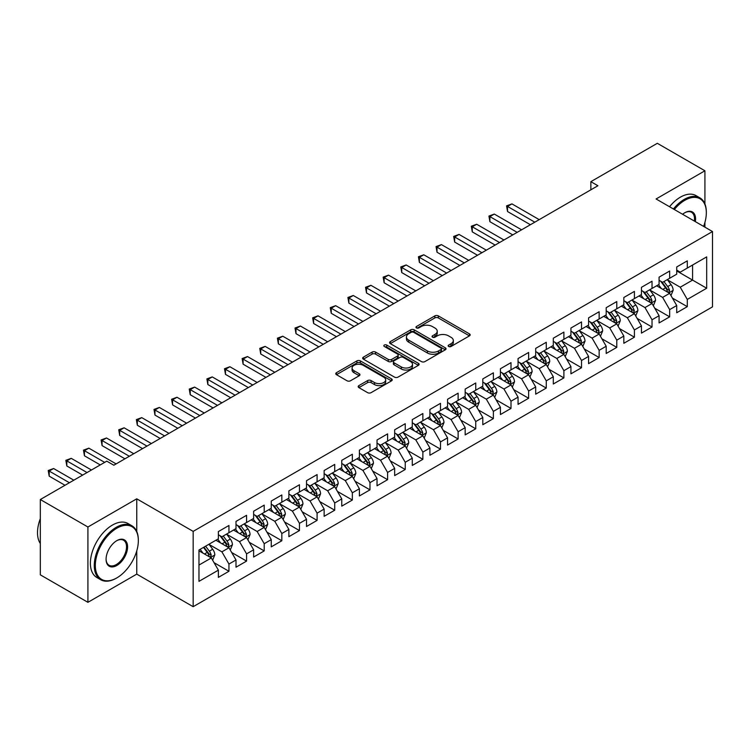 <?xml version="1.0" encoding="UTF-8"?>
<svg xmlns="http://www.w3.org/2000/svg" width="750" height="750" viewBox="0 0 750 750"><rect width="100%" height="100%" fill="white"/><g stroke="black" fill="none" stroke-linecap="round" stroke-linejoin="round"><path stroke-width="1.12" d="M448.65 346.481A1.716 0.984 0 0 0 451.069 346.481L469.453 335.869A2.447 1.416 0 0 0 470.175 334.866A2.447 1.416 0 0 0 469.453 333.872L438.309 315.881A2.447 1.416 0 0 0 434.85 315.881L416.466 326.503A1.716 0.984 0 0 0 415.959 327.197A1.716 0.984 0 0 0 416.466 327.9A1.716 0.984 0 0 0 418.884 327.9L421.266 326.522A7.828 4.519 0 0 1 432.338 326.522L434.934 328.022A7.828 4.519 0 0 1 437.231 331.219A7.828 4.519 0 0 1 434.934 334.416L432.553 335.794A1.716 0.984 0 0 0 432.056 336.488A1.716 0.984 0 0 0 432.553 337.191A1.716 0.984 0 0 0 434.981 337.191L437.362 335.812A7.828 4.519 0 0 1 448.434 335.812L451.031 337.312A7.828 4.519 0 0 1 453.319 340.509A7.828 4.519 0 0 1 451.031 343.706L448.65 345.084A1.716 0.984 0 0 0 448.144 345.778A1.716 0.984 0 0 0 448.65 346.481L448.65 345.084M358.884 385.613A2.447 1.416 0 0 0 358.172 386.616A2.447 1.416 0 0 0 358.884 387.619L367.622 392.662A2.447 1.416 0 0 0 371.081 392.662L391.5 380.869A2.447 1.416 0 0 0 392.222 379.875A2.447 1.416 0 0 0 391.5 378.872L360.356 360.891A2.447 1.416 0 0 0 356.897 360.891L336.478 372.675A2.447 1.416 0 0 0 335.766 373.678A2.447 1.416 0 0 0 336.478 374.681L347.034 380.775A2.447 1.416 0 0 0 350.494 380.775L359.231 375.731A2.447 1.416 0 0 0 359.953 374.728A2.447 1.416 0 0 0 359.231 373.725L354 370.706A6.544 3.778 0 0 1 352.078 368.034A6.544 3.778 0 0 1 356.119 364.547A6.544 3.778 0 0 1 363.253 365.363L383.756 377.203A6.544 3.778 0 0 1 385.678 379.875A6.544 3.778 0 0 1 381.637 383.363A6.544 3.778 0 0 1 374.503 382.547L371.081 380.569A2.447 1.416 0 0 0 367.622 380.569L358.884 385.613L358.884 387.619M136.753 531.469L136.753 498.816L87.919 527.006L40.322 499.528L106.781 461.156L113.831 465.225L597.909 185.747L590.859 181.669L590.859 189.816M136.753 498.816L193.162 531.384L712.5 231.544L712.5 306.863L193.162 606.694L193.162 531.384M704.916 203.963L704.916 170.784L656.091 198.975L712.5 231.544M704.916 170.784L657.319 143.306L590.859 181.669M421.434 361.594A2.447 1.416 0 0 0 424.903 361.594L445.322 349.8A2.447 1.416 0 0 0 446.034 348.806A2.447 1.416 0 0 0 445.322 347.803L414.169 329.822A2.447 1.416 0 0 0 410.709 329.822L390.291 341.606A2.447 1.416 0 0 0 389.578 342.609A2.447 1.416 0 0 0 390.291 343.612L421.434 361.594M385.003 346.847A1.716 0.984 0 0 1 386.747 347.091L386.747 345.056L418.406 363.337A2.447 1.416 0 0 1 419.128 364.341A2.447 1.416 0 0 1 418.406 365.334L397.997 377.128A2.447 1.416 0 0 1 394.528 377.128L363.384 359.147L363.384 357.141A2.447 1.416 0 0 0 362.672 358.144A2.447 1.416 0 0 0 363.384 359.147M363.384 357.141L372.122 352.097A2.447 1.416 0 0 1 375.581 352.097L388.219 359.391A2.447 1.416 0 0 0 391.678 359.391L397.472 356.044A2.447 1.416 0 0 0 398.194 355.05A2.447 1.416 0 0 0 397.472 354.047L384.319 346.453A1.716 0.984 0 0 1 383.822 345.759A1.716 0.984 0 0 1 384.881 344.841A1.716 0.984 0 0 1 386.747 345.056M676.716 270.928L692.578 280.097L692.578 265.031L706.678 256.884L687.291 268.078L687.291 260.859L676.716 266.962L676.716 274.191L669.666 278.259L669.666 271.031L659.081 277.144L659.081 284.363L652.031 288.441L652.031 281.212L641.456 287.316L641.456 294.544L634.406 298.612L634.406 291.394L623.831 297.497L623.831 304.725L616.781 308.794L616.781 301.566L606.197 307.678L606.197 314.897L599.147 318.975L599.147 311.747L588.572 317.85L588.572 325.078L581.522 329.147L581.522 321.919L570.938 328.031L570.938 335.259L563.888 339.328L563.888 332.1L553.312 338.203L553.312 345.431L546.262 349.5L546.262 342.281L535.688 348.384L535.688 355.613L528.638 359.681L528.638 352.453L518.053 358.566L518.053 365.784L511.003 369.862L511.003 362.634L500.428 368.738L500.428 375.966L493.378 380.034L493.378 372.816L482.803 378.919L482.803 386.147L475.744 390.216L475.744 382.987L465.169 389.1L465.169 396.319L458.119 400.397L458.119 393.169L447.544 399.272L447.544 406.5L440.494 410.569L440.494 403.341L429.909 409.453L429.909 416.681L422.859 420.75L422.859 413.522L412.284 419.625L412.284 426.853L405.234 430.931L405.234 423.703L394.659 429.806L394.659 437.034L387.6 441.103L387.6 433.875L377.025 439.988L377.025 447.216L369.975 451.284L369.975 444.056L359.4 450.159L359.4 457.387L352.35 461.456L352.35 454.237L341.766 460.341L341.766 467.569L334.716 471.637L334.716 464.409L324.141 470.522L324.141 477.741L317.091 481.819L317.091 474.591L306.516 480.694L306.516 487.922L299.466 491.991L299.466 484.763L288.881 490.875L288.881 498.103L281.831 502.172L281.831 494.944L271.256 501.056L271.256 508.275L264.206 512.353L264.206 505.125L253.631 511.228L253.631 518.456L246.572 522.525L246.572 515.297L235.997 521.409L235.997 528.638L228.947 532.706L228.947 525.478L218.372 531.581L218.372 538.809L198.975 550.003L198.975 581.353L218.372 570.159L211.322 557.944L198.975 550.819M706.678 256.884L706.678 288.234L687.291 299.428L680.241 287.213L667.463 279.834M672.394 298.059L687.291 306.656L687.291 299.428M687.291 306.656L676.716 312.759L676.716 305.541L669.666 309.609L662.616 297.394L649.828 290.016M654.769 308.231L669.666 316.837L669.666 309.609M669.666 316.837L659.081 322.941L659.081 315.712L652.031 319.781L644.981 307.575L632.203 300.197M637.134 318.412L652.031 327.009L652.031 319.781M652.031 327.009L641.456 333.122L641.456 325.894L634.406 329.962L627.356 317.747L614.569 310.369M619.509 328.594L634.406 337.191L634.406 329.962M634.406 337.191L623.831 343.294L623.831 336.066L616.781 340.144L609.722 327.928L596.944 320.55M601.884 338.766L616.781 347.372L616.781 340.144M616.781 347.372L606.197 353.475L606.197 346.247L599.147 350.316L592.097 338.109L579.319 330.731M584.25 348.947L599.147 357.544L599.147 350.316M599.147 357.544L588.572 363.656L588.572 356.428L581.522 360.497L574.472 348.281L561.684 340.903M566.625 359.119L581.522 367.725L581.522 360.497M581.522 367.725L570.938 373.828L570.938 366.6L563.888 370.678L556.838 358.463L544.059 351.084M548.991 369.3L563.888 377.897L563.888 370.678M563.888 377.897L553.312 384.009L553.312 376.781L546.262 380.85L539.212 368.634L526.425 361.256M531.366 379.481L546.262 388.078L546.262 380.85M546.262 388.078L535.688 394.181L535.688 386.962L528.638 391.031L521.578 378.816L508.8 371.438M513.741 389.653L528.638 398.259L528.638 391.031M528.638 398.259L518.053 404.363L518.053 397.134L511.003 401.212L503.953 388.997L491.175 381.619M496.106 399.834L511.003 408.431L511.003 401.212M511.003 408.431L500.428 414.544L500.428 407.316L493.378 411.384L486.328 399.169L473.541 391.791M478.481 410.016L493.378 418.612L493.378 411.384M493.378 418.612L482.803 424.716L482.803 417.497L475.744 421.566L468.694 409.35L455.916 401.972M460.847 420.188L475.744 428.794L475.744 421.566M475.744 428.794L465.169 434.897L465.169 427.669L458.119 431.737L451.069 419.531L438.291 412.153M443.222 430.369L458.119 438.966L458.119 431.737M458.119 438.966L447.544 445.078L447.544 437.85L440.494 441.919L433.434 429.703L420.656 422.325M425.597 440.55L440.494 449.147L440.494 441.919M440.494 449.147L429.909 455.25L429.909 448.022L422.859 452.1L415.809 439.884L403.031 432.506M407.963 450.722L422.859 459.319L422.859 452.1M422.859 459.319L412.284 465.431L412.284 458.203L405.234 462.272L398.184 450.066L385.397 442.678M390.338 460.903L405.234 469.5L405.234 462.272M405.234 469.5L394.659 475.603L394.659 468.384L387.6 472.453L380.55 460.238L367.772 452.859M372.712 471.075L387.6 479.681L387.6 472.453M387.6 479.681L377.025 485.784L377.025 478.556L369.975 482.634L362.925 470.419L350.147 463.041M355.078 481.256L369.975 489.853L369.975 482.634M369.975 489.853L359.4 495.966L359.4 488.738L352.35 492.806L345.3 480.591L332.512 473.212M337.453 491.438L352.35 500.034L352.35 492.806M352.35 500.034L341.766 506.137L341.766 498.919L334.716 502.987L327.666 490.772L314.887 483.394M319.819 501.609L334.716 510.216L334.716 502.987M334.716 510.216L324.141 516.319L324.141 509.091L317.091 513.159L310.041 500.953L297.253 493.575M302.194 511.791L317.091 520.388L317.091 513.159M317.091 520.388L306.516 526.5L306.516 519.272L299.466 523.341L292.406 511.125L279.628 503.747M284.569 521.972L299.466 530.569L299.466 523.341M299.466 530.569L288.881 536.672L288.881 529.444L281.831 533.522L274.781 521.306L262.003 513.928M266.934 532.144L281.831 540.75L281.831 533.522M281.831 540.75L271.256 546.853L271.256 539.625L264.206 543.694L257.156 531.487L244.369 524.1M249.309 542.325L264.206 550.922L264.206 543.694M264.206 550.922L253.631 557.034L253.631 549.806L246.572 553.875L239.522 541.659L226.744 534.281M231.675 552.497L246.572 561.103L246.572 553.875M246.572 561.103L235.997 567.206L235.997 559.978L228.947 564.056L221.897 551.841L209.119 544.462M214.05 562.678L228.947 571.275L228.947 564.056M228.947 571.275L218.372 577.388L218.372 570.159M218.372 534.741L221.897 536.775L228.947 532.706M198.975 565.069L211.322 557.944M235.997 524.559L239.522 526.594L246.572 522.525M221.897 551.841L228.947 547.772L215.897 540.234M235.997 559.978L228.947 547.772M253.631 514.387L257.156 516.422L264.206 512.353M239.522 541.659L246.572 537.591L233.531 530.062M253.631 549.806L246.572 537.591M271.256 504.206L274.781 506.241L281.831 502.172M257.156 531.487L264.206 527.409L251.156 519.881M271.256 539.625L264.206 527.409M288.881 494.025L292.406 496.069L299.466 491.991M274.781 521.306L281.831 517.238L268.791 509.7M288.881 529.444L281.831 517.238M306.516 483.853L310.041 485.887L317.091 481.819M292.406 511.125L299.466 507.056L286.416 499.528M306.516 519.272L299.466 507.056M324.141 473.672L327.666 475.706L334.716 471.637M310.041 500.953L317.091 496.875L304.041 489.347M324.141 509.091L317.091 496.875M341.766 463.5L345.3 465.534L352.35 461.456M327.666 490.772L334.716 486.703L321.675 479.166M341.766 498.919L334.716 486.703M359.4 453.319L362.925 455.353L369.975 451.284M345.3 480.591L352.35 476.522L339.3 468.994M359.4 488.738L352.35 476.522M377.025 443.137L380.55 445.172L387.6 441.103M362.925 470.419L369.975 466.35L356.934 458.812M377.025 478.556L369.975 466.35M394.659 432.966L398.184 435L405.234 430.931M380.55 460.238L387.6 456.169L374.559 448.641M394.659 468.384L387.6 456.169M412.284 422.784L415.809 424.819L422.859 420.75M398.184 450.066L405.234 445.988L392.184 438.459M412.284 458.203L405.234 445.988M429.909 412.603L433.434 414.647L440.494 410.569M415.809 439.884L422.859 435.816L409.819 428.278M429.909 448.022L422.859 435.816M447.544 402.431L451.069 404.466L458.119 400.397M433.434 429.703L440.494 425.634L427.444 418.106M447.544 437.85L440.494 425.634M465.169 392.25L468.694 394.284L475.744 390.216M451.069 419.531L458.119 415.453L445.078 407.925M465.169 427.669L458.119 415.453M482.803 382.078L486.328 384.113L493.378 380.034M468.694 409.35L475.744 405.281L462.703 397.744M482.803 417.497L475.744 405.281M500.428 371.897L503.953 373.931L511.003 369.862M486.328 399.169L493.378 395.1L480.328 387.572M500.428 407.316L493.378 395.1M518.053 361.716L521.578 363.75L528.638 359.681M503.953 388.997L511.003 384.928L497.962 377.391M518.053 397.134L511.003 384.928M535.688 351.544L539.212 353.578L546.262 349.5M521.578 378.816L528.638 374.747L515.588 367.209M535.688 386.962L528.638 374.747M553.312 341.363L556.838 343.397L563.888 339.328M539.212 368.634L546.262 364.566L533.212 357.037M553.312 376.781L546.262 364.566M570.938 331.181L574.472 333.216L581.522 329.147M556.838 358.463L563.888 354.394L550.847 346.856M570.938 366.6L563.888 354.394M588.572 321.009L592.097 323.044L599.147 318.975M574.472 348.281L581.522 344.213L568.472 336.684M588.572 356.428L581.522 344.213M606.197 310.828L609.722 312.863L616.781 308.794M592.097 338.109L599.147 334.031L586.106 326.503M606.197 346.247L599.147 334.031M623.831 300.647L627.356 302.691L634.406 298.612M609.722 327.928L616.781 323.859L603.731 316.322M623.831 336.066L616.781 323.859M641.456 290.475L644.981 292.509L652.031 288.441M627.356 317.747L634.406 313.678L621.356 306.15M641.456 325.894L634.406 313.678M659.081 280.294L662.616 282.328L669.666 278.259M644.981 307.575L652.031 303.497L638.991 295.969M659.081 315.712L652.031 303.497M676.716 270.122L680.241 272.156L687.291 268.078M662.616 297.394L669.666 293.325L656.616 285.787M676.716 305.541L669.666 293.325M40.322 499.528L40.322 574.837L87.919 602.325L136.753 574.125L193.162 606.694M87.919 527.006L87.919 602.325M704.916 227.166L704.916 222.375M680.241 287.213L692.578 280.097L706.678 288.234M136.753 574.125L136.753 550.922M449.334 346.725L451.031 345.741A7.828 4.519 0 0 0 453.319 342.544L453.319 340.509M437.231 331.219L437.231 333.253A7.828 4.519 0 0 1 434.934 336.45L433.238 337.434M469.425 335.887L438.309 317.925A2.447 1.416 0 0 0 434.85 317.925L417.15 328.144M445.284 349.819L414.169 331.856A2.447 1.416 0 0 0 410.709 331.856L390.328 343.631M440.991 349.5A1.716 0.984 0 0 0 441.497 348.806A1.716 0.984 0 0 0 440.991 348.103L413.653 332.316A1.716 0.984 0 0 0 411.234 332.316L408.722 333.769A7.828 4.519 0 0 0 406.425 336.966A7.828 4.519 0 0 0 408.722 340.162L427.406 350.953A7.828 4.519 0 0 0 438.488 350.953L440.991 349.5L440.991 351.534A1.716 0.984 0 0 0 441.497 350.841L441.497 348.806M406.425 336.966L406.425 339A7.828 4.519 0 0 0 408.722 342.197L408.722 340.162M440.991 351.534L438.488 352.987A7.828 4.519 0 0 1 427.406 352.987L408.722 342.197M363.422 359.166L372.122 354.131L372.122 352.097M398.194 355.05L398.194 357.084A2.447 1.416 0 0 1 397.472 358.078L391.678 361.425A2.447 1.416 0 0 1 388.219 361.425L375.581 354.131A2.447 1.416 0 0 0 372.122 354.131M386.747 347.091L418.378 365.353M401.325 366.956A6.544 3.778 0 0 0 408.459 367.781A6.544 3.778 0 0 0 412.5 364.284A6.544 3.778 0 0 0 410.578 361.613L403.359 357.441A2.447 1.416 0 0 0 399.9 357.441L394.097 360.787A2.447 1.416 0 0 0 393.384 361.791A2.447 1.416 0 0 0 394.097 362.794L401.325 366.956L401.325 369A6.544 3.778 0 0 0 408.459 369.816A6.544 3.778 0 0 0 412.5 366.319L412.5 364.284M393.384 361.791L393.384 363.825A2.447 1.416 0 0 0 394.097 364.828L394.097 362.794M401.325 369L394.097 364.828M385.678 379.875L385.678 381.909A6.544 3.778 0 0 1 381.637 385.397A6.544 3.778 0 0 1 374.503 384.581L371.081 382.603A2.447 1.416 0 0 0 367.622 382.603L358.922 387.638M352.078 368.034L352.078 370.069A6.544 3.778 0 0 0 354 372.741L354 370.706M359.203 375.75L354 372.741M391.472 380.887L360.356 362.925A2.447 1.416 0 0 0 356.897 362.925L336.506 374.7M670.969 295.584L673.153 290.25A6.609 3.816 -120 0 0 671.044 284.625L667.303 279.628M661.331 288.516L658.481 284.709M539.212 219.637L511.941 203.887L507.534 206.438L507.534 211.528L530.4 224.728M668.419 292.603L669.581 290.531A6.609 3.816 -120 0 0 667.697 286.556L663.947 281.559M661.809 281.869L666.441 288.047A3.366 1.941 60 0 1 667.05 289.069L669.581 290.531M660.647 281.203L665.578 287.775A6.609 3.816 60 0 1 667.472 291.75L667.603 292.134M507.534 211.528L506.559 205.875L534.806 222.178M506.559 205.875L511.941 203.887M653.334 305.756L655.528 300.431A6.609 3.816 -120 0 0 653.419 294.797L649.669 289.8M643.706 298.688L640.856 294.891M521.578 229.809L494.306 214.069L489.9 216.609L489.9 221.7L512.766 234.9M650.784 302.784L651.956 300.712A6.609 3.816 -120 0 0 650.062 296.737L646.322 291.741M644.184 292.05L648.806 298.219A3.366 1.941 60 0 1 649.416 299.241L651.956 300.712M643.022 291.375L647.953 297.956A6.609 3.816 60 0 1 649.837 301.931L649.978 302.316M489.9 221.7L488.934 216.056L517.172 232.359M488.934 216.056L494.306 214.069M635.709 315.938L637.894 310.603A6.609 3.816 -120 0 0 635.784 304.978L632.044 299.981M626.072 308.869L623.231 305.072M503.953 239.991L476.681 224.25L472.275 226.791L472.275 231.881L495.141 245.081M633.159 312.956L634.331 310.884A6.609 3.816 -120 0 0 632.438 306.909L628.697 301.913M626.559 302.222L631.181 308.4A3.366 1.941 60 0 1 631.791 309.422L634.331 310.884M625.397 301.556L630.319 308.137A6.609 3.816 60 0 1 632.212 312.113L632.344 312.488M472.275 231.881L471.309 226.228L499.547 242.531M471.309 226.228L476.681 224.25M703.603 226.406A30.412 17.559 120 0 0 706.331 212.719A30.412 17.559 120 0 0 684.825 200.297A30.412 17.559 120 0 0 674.334 209.512M673.416 208.978A31.163 17.991 -60 0 1 684.291 199.378A31.163 17.991 -60 0 1 699.872 197.841A31.163 17.991 -60 0 1 706.331 212.1A31.163 17.991 -60 0 1 706.331 212.409M682.594 214.275A15.206 8.784 -60 0 1 684.825 212.719L684.825 212.719A15.206 8.784 -60 0 1 695.344 221.634M694.359 221.072A14.456 8.344 120 0 0 691.528 212.306A14.456 8.344 120 0 0 684.553 212.878M669.534 206.738A31.163 17.991 -60 0 1 680.419 197.147A31.163 17.991 -60 0 1 696 195.6L699.872 197.841M116.297 578.203L116.831 577.894A30.412 17.559 120 0 0 138.338 540.647A30.412 17.559 120 0 0 116.831 528.225A30.412 17.559 120 0 0 95.325 565.481A30.412 17.559 120 0 0 116.831 577.894L116.297 578.203A31.163 17.991 -60 0 1 100.716 579.741A31.163 17.991 -60 0 1 95.944 554.775A31.163 17.991 -60 0 1 116.297 527.306A31.163 17.991 -60 0 1 131.878 525.769A31.163 17.991 -60 0 1 138.338 540.037A31.163 17.991 -60 0 1 138.338 540.337M116.831 540.647L116.831 540.647A15.206 8.784 -60 0 1 127.584 546.853A15.206 8.784 -60 0 1 116.831 565.481A15.206 8.784 -60 0 1 106.078 559.266A15.206 8.784 -60 0 1 116.831 540.647L116.831 540.647M106.078 558.956A14.456 8.344 120 0 0 109.069 565.275A14.456 8.344 120 0 0 116.297 564.562A14.456 8.344 120 0 0 125.747 551.822A14.456 8.344 120 0 0 123.534 540.234A14.456 8.344 120 0 0 116.559 540.806M40.322 543.534A31.163 17.991 -60 0 1 40.322 518.625M100.716 579.741L96.844 577.5A31.163 17.991 -60 0 1 92.062 552.534A31.163 17.991 -60 0 1 112.425 525.075A31.163 17.991 -60 0 1 128.006 523.528L131.878 525.769M618.084 326.119L620.269 320.784A6.609 3.816 -120 0 0 618.159 315.159L614.409 310.162M608.447 319.05L605.597 315.244M486.328 250.172L459.056 234.422L454.65 236.972L454.65 242.062L477.506 255.262M615.534 323.137L616.697 321.066A6.609 3.816 -120 0 0 614.812 317.091L611.062 312.094M608.925 312.403L613.547 318.581A3.366 1.941 60 0 1 614.166 319.603L616.697 321.066M607.762 311.728L612.694 318.309A6.609 3.816 60 0 1 614.587 322.284L614.719 322.669M454.65 242.062L453.675 236.409L481.912 252.713M453.675 236.409L459.056 234.422M600.45 336.291L602.634 330.956A6.609 3.816 -120 0 0 600.525 325.331L596.784 320.334M590.812 329.222L587.972 325.425M468.694 260.344L441.422 244.603L437.016 247.144L437.016 252.234L459.881 265.434M597.9 333.319L599.072 331.238A6.609 3.816 -120 0 0 597.178 327.272L593.438 322.266M591.3 322.584L595.922 328.753A3.366 1.941 60 0 1 596.531 329.775L599.072 331.238M590.138 321.909L595.069 328.491A6.609 3.816 60 0 1 596.953 332.466L597.094 332.85M437.016 252.234L436.05 246.591L464.288 262.894M436.05 246.591L441.422 244.603M582.825 346.472L585.009 341.137A6.609 3.816 -120 0 0 582.9 335.512L579.159 330.516M573.188 339.403L570.337 335.606M451.069 270.525L423.797 254.784L419.391 257.325L419.391 262.416L442.256 275.616M580.275 343.491L581.447 341.419A6.609 3.816 -120 0 0 579.553 337.444L575.803 332.447M573.666 332.756L578.297 338.934A3.366 1.941 60 0 1 578.906 339.956L581.447 341.419M572.503 332.091L577.434 338.672A6.609 3.816 60 0 1 579.328 342.638L579.459 343.022M419.391 262.416L418.416 256.762L446.663 273.066M418.416 256.762L423.797 254.784M565.191 356.653L567.384 351.319A6.609 3.816 -120 0 0 565.275 345.694L561.525 340.688M555.562 349.584L552.712 345.778M433.434 280.706L406.172 264.956L401.756 267.506L401.756 272.587L424.622 285.787M562.65 353.672L563.812 351.6A6.609 3.816 -120 0 0 561.919 347.625L558.178 342.628M556.041 342.938L560.662 349.106A3.366 1.941 60 0 1 561.281 350.138L563.812 351.6M554.878 342.262L559.809 348.844A6.609 3.816 60 0 1 561.694 352.819L561.834 353.203M401.756 272.587L400.791 266.944L429.028 283.247M400.791 266.944L406.172 264.956M547.566 366.825L549.75 361.491A6.609 3.816 -120 0 0 547.641 355.866L543.9 350.869M537.928 359.756L535.087 355.959M415.809 290.878L388.538 275.138L384.131 277.678L384.131 282.769L406.997 295.969M545.016 363.853L546.188 361.772A6.609 3.816 -120 0 0 544.294 357.806L540.553 352.8M538.416 353.119L543.038 359.288A3.366 1.941 60 0 1 543.647 360.309L546.188 361.772M537.253 352.444L542.175 359.025A6.609 3.816 60 0 1 544.069 363L544.2 363.375M384.131 282.769L383.166 277.125L411.403 293.428M383.166 277.125L388.538 275.138M529.941 377.006L532.125 371.672A6.609 3.816 -120 0 0 530.016 366.047L526.266 361.05M520.303 369.938L517.453 366.131M398.184 301.059L370.912 285.309L366.506 287.859L366.506 292.95L389.363 306.15M527.391 374.025L528.553 371.953A6.609 3.816 -120 0 0 526.669 367.978L522.919 362.981M520.781 363.291L525.413 369.469A3.366 1.941 60 0 1 526.022 370.491L528.553 371.953M519.619 362.625L524.55 369.197A6.609 3.816 60 0 1 526.444 373.172L526.575 373.556M366.506 292.95L365.531 287.297L393.778 303.6M365.531 287.297L370.912 285.309M512.306 387.188L514.491 381.853A6.609 3.816 -120 0 0 512.391 376.228L508.641 371.222M502.678 380.109L499.828 376.312M380.55 311.241L353.278 295.491L348.872 298.031L348.872 303.122L371.737 316.322M509.756 384.206L510.928 382.134A6.609 3.816 -120 0 0 509.034 378.159L505.294 373.163M503.156 373.472L507.778 379.641A3.366 1.941 60 0 1 508.387 380.663L510.928 382.134M501.994 372.797L506.925 379.378A6.609 3.816 60 0 1 508.809 383.353L508.95 383.738M348.872 303.122L347.906 297.478L376.144 313.781M347.906 297.478L353.278 295.491M494.681 397.359L496.866 392.025A6.609 3.816 -120 0 0 494.756 386.4L491.016 381.403M485.044 390.291L482.194 386.494M362.925 321.412L335.653 305.672L331.247 308.212L331.247 313.303L354.113 326.503M492.131 394.378L493.303 392.306A6.609 3.816 -120 0 0 491.409 388.331L487.659 383.334M485.522 383.644L490.153 389.822A3.366 1.941 60 0 1 490.763 390.844L493.303 392.306M484.359 382.978L489.291 389.559A6.609 3.816 60 0 1 491.184 393.534L491.316 393.909M331.247 313.303L330.272 307.65L358.519 323.962M330.272 307.65L335.653 305.672M477.056 407.541L479.241 402.206A6.609 3.816 -120 0 0 477.131 396.581L473.381 391.584M467.419 400.472L464.569 396.666M345.291 331.594L318.028 315.844L313.612 318.394L313.612 323.484L336.478 336.684M474.506 404.559L475.669 402.488A6.609 3.816 -120 0 0 473.775 398.512L470.034 393.516M467.897 393.825L472.519 400.003A3.366 1.941 60 0 1 473.137 401.025L475.669 402.488M466.734 393.15L471.666 399.731A6.609 3.816 60 0 1 473.559 403.706L473.691 404.091M313.612 323.484L312.647 317.831L340.884 334.134M312.647 317.831L318.028 315.844M459.422 417.712L461.606 412.378A6.609 3.816 -120 0 0 459.497 406.753L455.756 401.756M449.784 410.644L446.944 406.847M327.666 341.766L300.394 326.025L295.988 328.566L295.988 333.656L318.853 346.856M456.872 414.741L458.044 412.669A6.609 3.816 -120 0 0 456.15 408.694L452.409 403.688M450.272 404.006L454.894 410.175A3.366 1.941 60 0 1 455.503 411.197L458.044 412.669M449.109 403.331L454.031 409.913A6.609 3.816 60 0 1 455.925 413.888L456.056 414.272M295.988 333.656L295.022 328.012L323.259 344.316M295.022 328.012L300.394 326.025M441.797 427.894L443.981 422.559A6.609 3.816 -120 0 0 441.872 416.934L438.131 411.938M432.159 420.825L429.309 417.028M310.041 351.947L282.769 336.206L278.363 338.747L278.363 343.837L301.228 357.037M439.247 424.913L440.409 422.841A6.609 3.816 -120 0 0 438.525 418.866L434.775 413.869M432.638 414.178L437.269 420.356A3.366 1.941 60 0 1 437.878 421.378L440.409 422.841M431.475 413.512L436.406 420.094A6.609 3.816 60 0 1 438.3 424.059L438.431 424.444M278.363 343.837L277.387 338.184L305.634 354.488M277.387 338.184L282.769 336.206M424.163 438.075L426.347 432.741A6.609 3.816 -120 0 0 424.247 427.116L420.497 422.109M414.534 431.006L411.684 427.2M292.406 362.128L265.134 346.378L260.728 348.928L260.728 354.009L283.594 367.209M421.613 435.094L422.784 433.022A6.609 3.816 -120 0 0 420.891 429.047L417.15 424.05M415.012 424.359L419.634 430.538A3.366 1.941 60 0 1 420.244 431.559L422.784 433.022M413.85 423.684L418.781 430.266A6.609 3.816 60 0 1 420.666 434.241L420.806 434.625M260.728 354.009L259.762 348.366L288 364.669M259.762 348.366L265.134 346.378M406.537 448.247L408.722 442.913A6.609 3.816 -120 0 0 406.613 437.288L402.872 432.291M396.9 441.178L394.059 437.381M274.781 372.3L247.509 356.559L243.103 359.1L243.103 364.191L265.969 377.391M403.988 445.275L405.159 443.194A6.609 3.816 -120 0 0 403.266 439.228L399.516 434.222M397.378 434.541L402.009 440.709A3.366 1.941 60 0 1 402.619 441.731L405.159 443.194M396.225 433.866L401.147 440.447A6.609 3.816 60 0 1 403.041 444.422L403.172 444.806M243.103 364.191L242.137 358.547L270.375 374.85M242.137 358.547L247.509 356.559M388.912 458.428L391.097 453.094A6.609 3.816 -120 0 0 388.988 447.469L385.238 442.472M379.275 451.359L376.425 447.562M257.156 382.481L229.884 366.731L225.478 369.281L225.478 374.372L248.334 387.572M386.363 455.447L387.525 453.375A6.609 3.816 -120 0 0 385.641 449.4L381.891 444.403M379.753 444.713L384.375 450.891A3.366 1.941 60 0 1 384.994 451.913L387.525 453.375M378.591 444.047L383.522 450.619A6.609 3.816 60 0 1 385.416 454.594L385.547 454.978M225.478 374.372L224.503 368.719L252.741 385.022M224.503 368.719L229.884 366.731M371.278 468.609L373.463 463.275A6.609 3.816 -120 0 0 371.353 457.65L367.613 452.644M361.641 461.531L358.8 457.734M239.522 392.662L212.25 376.913L207.844 379.462L207.844 384.544L230.709 397.744M368.728 465.628L369.9 463.556A6.609 3.816 -120 0 0 368.006 459.581L364.266 454.584M362.128 454.894L366.75 461.062A3.366 1.941 60 0 1 367.359 462.084L369.9 463.556M360.966 454.219L365.897 460.8A6.609 3.816 60 0 1 367.781 464.775L367.913 465.159M207.844 384.544L206.878 378.9L235.116 395.203M206.878 378.9L212.25 376.913M353.653 478.781L355.837 473.447A6.609 3.816 -120 0 0 353.728 467.822L349.988 462.825M344.016 471.713L341.166 467.916M221.897 402.834L194.625 387.094L190.219 389.634L190.219 394.725L213.084 407.925M351.103 475.809L352.266 473.728A6.609 3.816 -120 0 0 350.381 469.753L346.631 464.756M344.494 465.066L349.125 471.244A3.366 1.941 60 0 1 349.734 472.266L352.266 473.728M343.331 464.4L348.263 470.981A6.609 3.816 60 0 1 350.156 474.956L350.287 475.331M190.219 394.725L189.244 389.072L217.491 405.384M189.244 389.072L194.625 387.094M336.019 488.962L338.212 483.628A6.609 3.816 -120 0 0 336.103 478.003L332.353 473.006M326.391 481.894L323.541 478.087M204.262 413.016L176.991 397.266L172.584 399.816L172.584 404.906L195.45 418.106M333.478 485.981L334.641 483.909A6.609 3.816 -120 0 0 332.747 479.934L329.006 474.938M326.869 475.247L331.491 481.425A3.366 1.941 60 0 1 332.109 482.447L334.641 483.909M325.706 474.581L330.637 481.153A6.609 3.816 60 0 1 332.522 485.128L332.662 485.512M172.584 404.906L171.619 399.253L199.856 415.556M171.619 399.253L176.991 397.266M318.394 499.134L320.578 493.809A6.609 3.816 -120 0 0 318.469 488.175L314.728 483.178M308.756 492.066L305.916 488.269M186.638 423.188L159.366 407.447L154.959 409.988L154.959 415.078L177.825 428.278M315.844 496.163L317.016 494.091A6.609 3.816 -120 0 0 315.122 490.116L311.381 485.119M309.244 485.428L313.866 491.597A3.366 1.941 60 0 1 314.475 492.619L317.016 494.091M308.081 484.753L313.003 491.334A6.609 3.816 60 0 1 314.897 495.309L315.028 495.694M154.959 415.078L153.994 409.434L182.231 425.738M153.994 409.434L159.366 407.447M300.769 509.316L302.953 503.981A6.609 3.816 -120 0 0 300.844 498.356L297.094 493.359M291.131 502.247L288.281 498.45M169.012 433.369L141.741 417.628L137.334 420.169L137.334 425.259L160.191 438.459M298.219 506.334L299.381 504.262A6.609 3.816 -120 0 0 297.497 500.287L293.747 495.291M291.609 495.6L296.241 501.778A3.366 1.941 60 0 1 296.85 502.8L299.381 504.262M290.447 494.934L295.378 501.516A6.609 3.816 60 0 1 297.272 505.491L297.403 505.866M137.334 425.259L136.359 419.606L164.606 435.909M136.359 419.606L141.741 417.628M283.134 519.497L285.319 514.163A6.609 3.816 -120 0 0 283.219 508.538L279.469 503.531M273.506 512.428L270.656 508.622M151.378 443.55L124.106 427.8L119.7 430.35L119.7 435.441L142.566 448.641M280.584 516.516L281.756 514.444A6.609 3.816 -120 0 0 279.862 510.469L276.122 505.472M273.984 505.781L278.606 511.959A3.366 1.941 60 0 1 279.216 512.981L281.756 514.444M272.822 505.106L277.753 511.687A6.609 3.816 60 0 1 279.637 515.662L279.778 516.047M119.7 435.441L118.734 429.788L146.972 446.091M118.734 429.788L124.106 427.8M265.509 529.669L267.694 524.334A6.609 3.816 -120 0 0 265.584 518.709L261.844 513.713M255.872 522.6L253.022 518.803M133.753 453.722L106.481 437.981L102.075 440.522L102.075 445.613L124.941 458.812M262.959 526.697L264.131 524.616A6.609 3.816 -120 0 0 262.238 520.65L258.488 515.644M256.35 515.962L260.981 522.131A3.366 1.941 60 0 1 261.591 523.153L264.131 524.616M255.188 515.288L260.119 521.869A6.609 3.816 60 0 1 262.013 525.844L262.144 526.228M102.075 445.613L101.1 439.969L129.347 456.272M101.1 439.969L106.481 437.981M247.884 539.85L250.069 534.516A6.609 3.816 -120 0 0 247.959 528.891L244.209 523.894M238.247 532.781L235.397 528.984M116.119 463.903L88.856 448.163L84.441 450.703L84.441 455.794L100.256 464.925M245.334 536.869L246.497 534.797A6.609 3.816 -120 0 0 244.603 530.822L240.863 525.825M238.725 526.134L243.347 532.312A3.366 1.941 60 0 1 243.966 533.334L246.497 534.797M237.562 525.469L242.494 532.05A6.609 3.816 60 0 1 244.388 536.016L244.519 536.4M84.441 455.794L83.475 450.141L104.662 462.375M83.475 450.141L88.856 448.163M230.25 550.031L232.434 544.697A6.609 3.816 -120 0 0 230.325 539.072L226.584 534.066M220.612 542.962L217.772 539.156M91.444 470.006L71.222 458.334L66.816 460.884L66.816 465.966L82.631 475.097M227.7 547.05L228.872 544.978A6.609 3.816 -120 0 0 226.978 541.003L223.238 536.006M221.1 536.316L225.722 542.484A3.366 1.941 60 0 1 226.331 543.516L228.872 544.978M219.938 535.641L224.859 542.222A6.609 3.816 60 0 1 226.753 546.197L226.884 546.581M66.816 465.966L65.85 460.322L87.038 472.556M65.85 460.322L71.222 458.334M212.625 560.203L214.809 554.869A6.609 3.816 -120 0 0 212.7 549.244L208.959 544.247M202.988 553.134L200.137 549.338M73.819 480.188L53.597 468.516L49.191 471.056L49.191 476.147L64.997 485.278M210.075 557.231L211.237 555.15A6.609 3.816 -120 0 0 209.353 551.184L205.603 546.178M203.953 547.134L208.097 552.666A3.366 1.941 60 0 1 208.706 553.688L211.237 555.15M203.494 547.406L207.234 552.403A6.609 3.816 60 0 1 209.128 556.378L209.259 556.753M49.191 476.147L48.216 470.503L69.403 482.728M48.216 470.503L53.597 468.516M451.031 345.741L451.031 343.706M432.553 337.191L432.553 335.794M434.934 336.45L434.934 334.416M416.466 327.9L416.466 326.503M434.85 317.925L434.85 315.881M438.309 317.925L438.309 315.881M469.453 335.869L469.453 333.872M390.291 343.612L390.291 341.606M410.709 331.856L410.709 329.822M414.169 331.856L414.169 329.822M445.322 349.8L445.322 347.803M427.406 352.987L427.406 350.953M438.488 352.987L438.488 350.953M375.581 354.131L375.581 352.097M388.219 361.425L388.219 359.391M391.678 361.425L391.678 359.391M397.472 358.078L397.472 356.044M418.406 365.334L418.406 363.337M367.622 382.603L367.622 380.569M371.081 382.603L371.081 380.569M374.503 384.581L374.503 382.547M359.231 375.731L359.231 373.725M336.478 374.681L336.478 372.675M356.897 362.925L356.897 360.891M360.356 362.925L360.356 360.891M391.5 380.869L391.5 378.872M668.831 292.847L673.106 290.381M667.697 286.556L671.044 284.625M662.822 289.369L665.578 287.775M651.206 303.019L655.481 300.553M650.062 296.737L653.419 294.797M645.188 299.55L647.953 297.956M633.581 313.2L637.856 310.734M632.438 306.909L635.784 304.978M627.562 309.731L630.319 308.137M615.947 323.381L620.222 320.906M614.812 317.091L618.159 315.159M609.938 319.903L612.694 318.309M598.322 333.553L602.597 331.088M597.178 327.272L600.525 325.331M592.303 330.084L595.069 328.491M580.688 343.734L584.963 341.269M579.553 337.444L582.9 335.512M574.678 340.266L577.434 338.672M563.062 353.916L567.337 351.441M561.919 347.625L565.275 345.694M557.044 350.438L559.809 348.844M545.438 364.088L549.712 361.622M544.294 357.806L547.641 355.866M539.419 360.619L542.175 359.025M527.803 374.269L532.078 371.803M526.669 367.978L530.016 366.047M521.794 370.791L524.55 369.197M510.178 384.441L514.453 381.975M509.034 378.159L512.391 376.228M504.159 380.972L506.925 379.378M492.544 394.622L496.819 392.156M491.409 388.331L494.756 386.4M486.534 391.153L489.291 389.559M474.919 404.803L479.194 402.328M473.775 398.512L477.131 396.581M468.9 401.325L471.666 399.731M457.294 414.975L461.569 412.509M456.15 408.694L459.497 406.753M451.275 411.506L454.031 409.913M439.659 425.156L443.934 422.691M438.525 418.866L441.872 416.934M433.65 421.688L436.406 420.094M422.034 435.338L426.309 432.863M420.891 429.047L424.247 427.116M416.016 431.859L418.781 430.266M404.4 445.509L408.675 443.044M403.266 439.228L406.613 437.288M398.391 442.041L401.147 440.447M386.775 455.691L391.05 453.225M385.641 449.4L388.988 447.469M380.756 452.213L383.522 450.619M369.15 465.872L373.425 463.397M368.006 459.581L371.353 457.65M363.131 462.394L365.897 460.8M351.516 476.044L355.791 473.578M350.381 469.753L353.728 467.822M345.506 472.575L348.263 470.981M333.891 486.225L338.166 483.759M332.747 479.934L336.103 478.003M327.872 482.747L330.637 481.153M316.266 496.397L320.541 493.931M315.122 490.116L318.469 488.175M310.247 492.928L313.003 491.334M298.631 506.578L302.906 504.113M297.497 500.287L300.844 498.356M292.622 503.109L295.378 501.516M281.006 516.759L285.281 514.284M279.862 510.469L283.219 508.538M274.988 513.281L277.753 511.687M263.372 526.931L267.647 524.466M262.238 520.65L265.584 518.709M257.362 523.462L260.119 521.869M245.747 537.112L250.022 534.647M244.603 530.822L247.959 528.891M239.728 533.644L242.494 532.05M228.122 547.294L232.397 544.819M226.978 541.003L230.325 539.072M222.103 543.816L224.859 542.222M210.488 557.466L214.763 555M209.353 551.184L212.7 549.244M204.478 553.997L207.234 552.403M706.331 212.719L706.331 212.1M138.338 540.647L138.338 540.037"/></g></svg>
